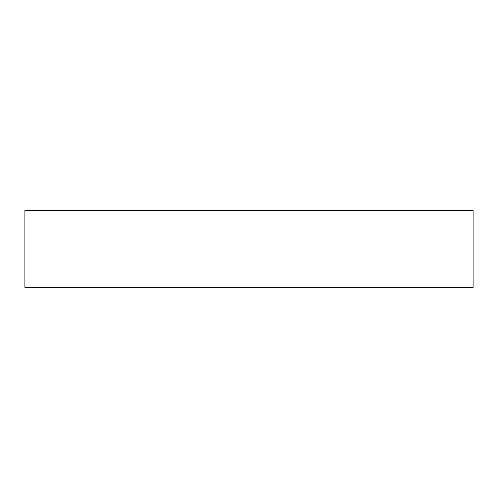 <?xml version="1.0" encoding="UTF-8"?>
<svg xmlns="http://www.w3.org/2000/svg" width="498" height="498" viewBox="0 0 498 498"><rect width="100%" height="100%" fill="white"/><g stroke="black" fill="none" stroke-linecap="round" stroke-linejoin="round"><path stroke-width="0.75" d="M24.9 210.586L24.9 287.414L24.9 210.586L473.1 210.586L473.1 287.414L473.1 210.586L24.9 210.586M473.1 287.414L24.9 287.414L473.1 287.414"/></g></svg>
